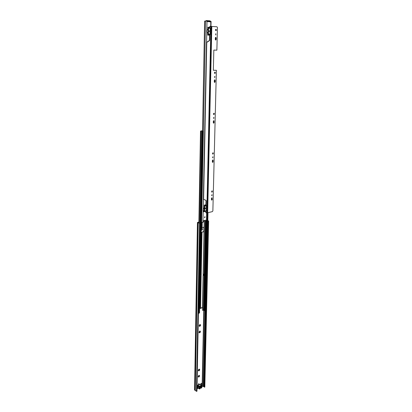 <?xml version="1.0" encoding="UTF-8"?>
<svg xmlns="http://www.w3.org/2000/svg" width="412" height="412" viewBox="0 0 412 412"><rect width="100%" height="100%" fill="white"/><g stroke="black" fill="none" stroke-linecap="round" stroke-linejoin="round"><path stroke-width="0.62" d="M199.176 376.728L198.8 377.052L199.398 376.475L199.032 376.192L199.13 375.759L199.403 375.914L199.305 376.347L199.032 376.192M199.305 370.543L198.888 370.676L199.521 370.29L199.351 369.451M200.052 332.51L199.629 332.628L200.273 332.257L199.995 331.531L200.175 332.118M200.18 326.01L199.753 326.129L200.402 325.763L200.124 325.037L200.299 325.624M202.071 230.035L201.617 230.112L202.297 229.803L201.906 229.551L202.009 229.067L202.194 229.644M198.301 384.324L198.43 384.612L198.96 383.629L198.301 384.324M198.316 384.453L198.769 383.613M201.154 228.778L201.952 228.289L202.004 228.809L202.477 228.933L202.277 229.705M201.653 230.293L201.133 229.85M201.87 229.911L201.906 229.551M199.789 326.314L199.156 326.098L199.49 324.913L200.093 324.465L200.078 324.862L200.572 324.95L200.381 325.681M199.176 325.784L199.29 325.243M199.521 326.335L199.243 326.093M199.918 325.861L200.031 325.49M199.66 332.808L199.032 332.602L199.367 331.423L199.969 330.975L199.949 331.361L200.443 331.449L200.253 332.175M199.053 332.293L199.166 331.778M199.398 332.834L199.846 332.391M199.789 332.355L199.908 331.984M198.919 370.862L198.296 370.707L198.61 369.554L199.228 369.085L199.187 369.43L199.686 369.502L199.501 370.213M198.321 370.414L198.435 369.899M198.661 370.908L199.14 370.445M199.248 369.569L199.418 370.151M199.022 370.373L199.176 370.017M198.764 375.739L199.109 375.286L199.073 375.626L199.516 375.589L199.372 376.388M198.419 376.264L198.177 376.903L198.8 377.052M198.265 376.764L198.383 376.408M198.898 376.558L199.058 376.207M201.344 228.686L201.762 228.428M202.04 228.454L202.333 228.773M200.088 223.211L196.962 391.23L196.648 391.4L199.743 223.299L200.088 223.211L197.961 222.501L198.883 222.192M197.008 388.789L198.141 388.192M201.756 385.4L201.741 383.335L199.413 384.597M197.024 388.119L197.554 387.841M197.894 385.251L197.07 385.637M199.49 324.913L199.887 324.615M200.15 324.589L200.433 324.831M199.367 331.423L199.758 331.124M200.026 331.099L200.304 331.33M198.63 369.554L199.017 369.24M199.274 369.193L199.547 369.399M198.893 375.44L198.311 376.079M199.156 375.399L199.413 375.6M198.208 376.625L199.027 376.64M198.517 376.8L198.78 376.949M198.636 370.609L198.903 370.759M199.372 332.572L199.64 332.705M199.48 326.149L199.964 325.897M199.496 326.077L199.768 326.211M201.344 230.128L201.736 229.901M201.344 230.102L201.633 230.19M197.029 387.78L197.338 387.62M199.743 223.299L197.441 222.454L198.883 222.006M201.458 385.225L201.556 383.304M196.648 391.4L194.557 389.896L197.441 222.454M203.76 310.267L202.138 386.075L204.203 386.837M207.952 220.956L204.203 386.904L204.517 387.213L208.297 221.105L208.632 221.017L204.826 387.048L204.517 387.213M207.808 220.626L208.632 221.017M207.808 220.791L208.297 221.105M196.457 391.287L199.532 223.232M201.525 386.039L201.437 387.182M199.562 388.176L199.619 387.043M200.047 386.981L200.531 386.616L200.036 387.337M200.026 387.929L200.654 387.692L200.021 388.161M200.011 386.204L200.402 386.003M199.346 384.468L199.439 384.813L197.997 385.148L197.374 385.802L199.413 387.007L200.041 386.348L199.99 388.84L200.041 386.348L200.577 386.106M200.011 388.815L199.928 386.008L201.406 385.627L201.355 388.114L201.344 385.637M199.969 384.442L201.906 385.488L201.406 385.627M199.866 384.293L199.346 384.458M201.906 385.488L202.081 386.945L201.355 388.114M200.829 385.55L200.783 388.037L201.293 388.125M200.016 388.398L200.675 388.053L200.726 385.565M199.99 388.84L199.485 388.985L197.338 387.63L199.485 388.985M199.413 387.007L199.377 388.835M199.933 388.398L199.964 386.863L199.588 387.064L199.496 387.991L199.557 388.598L199.933 388.398L199.578 388.166M197.374 385.802L197.245 387.218L199.29 388.428M199.331 388.521L197.286 387.311L197.338 387.63M201.52 386.26L201.895 386.477L201.525 386.096M201.895 386.477L201.514 386.507M201.509 386.832L201.89 386.724M201.813 387.007L201.432 387.604L201.463 386.075L201.839 385.874L201.828 386.271M201.803 387.404L201.478 387.162M204.821 216.635L204.8 217.783L204.98 216.64L204.501 217.696M205.598 207.89L205.439 208.956L205.598 207.89M209.363 30.73L209.342 31.693L209.363 30.73M206.875 212.783L206.685 221.429L206.345 221.486L205.67 220.096L203.677 220.765L202.956 222.465L201.623 222.3L205.516 21.064L206.994 21.064L207.566 21.609L207.313 21.13M207.344 21.13L209.832 21.326L210.388 21.831L211.073 21.409L210.959 26.389M210.141 21.841L207.313 21.548M206.994 21.064L206.819 29.803M207.875 28.691L207.905 27.223L208.534 28.237L208.41 34.062L207.746 35.102L207.772 33.655M204.208 207.318L204.254 205.13L204.826 206.16L204.723 211.062L204.362 211.634L204.125 211.469M201.283 222.13L201.623 222.3M206.01 221.316L204.949 221.1L204.872 220.502L204.857 220.971M210.146 21.815L210.46 21.378M206.376 221.532L205.804 220.224M204.146 220.621L203.858 220.544M202.544 131.109L204.625 21.115L205.516 21.064M202.58 131.114L204.666 21.089M207.895 27.784L208.199 28.248L208.075 34.067L207.756 34.541M207.905 27.223L209.667 27.347L210.29 28.361L210.012 34.634L209.497 35.2L207.746 35.102M209.193 31.626L209.178 30.802M204.244 205.603L204.522 206.077L204.228 211.207M204.254 205.13L205.876 204.759L206.33 205.356L206.345 210.676L205.763 211.335L206 212.69L206.036 211.196M205.743 211.346L204.12 211.763M205.3 208.863L205.573 207.9M206.906 21.053L206.999 20.6L210.166 20.852L210.238 21.666M206.999 20.6L205.985 20.641L206.999 20.6M207.37 21.136L209.775 21.326L207.308 21.079L207.298 21.527M206.912 20.734L205.887 21.033M209.775 21.275L209.363 21.29M201.087 232.306L204.136 231.693L204.167 227.244M203.219 275.458L202.565 307.321L200.531 308.202L201.185 274.969L200.268 274.953M203.106 275.267L203.719 275.51L203.744 274.361L203.255 274.165L203.173 275.293M201.401 131.052L202.915 131.201L201.576 130.928L202.55 130.82M204.228 227.182L204.362 220.631L204.228 227.182L201.174 227.774M202.467 307.434L202.642 310.463L202.575 306.894M202.642 310.463L203.538 310.169L205.202 310.72L205.696 310.318M201.401 130.98L202.653 131.16L201.2 130.918L202.55 130.758M201.087 232.198L203.78 231.683L203.925 227.311M200.634 308.176L199.629 308.191M198.414 313.223L199.439 312.842M202.333 307.501L200.649 308.243M200.577 308.356L202.199 307.707M203.719 275.51L203.986 274.274L203.255 273.985M200.242 276.215L200.907 276.483L201.18 275.237L200.515 274.974M200.927 275.324L200.268 275.062M203.641 231.42L203.631 231.735L203.992 231.436L203.652 231.456M204.012 231.467L203.77 231.168M212.221 199.506L211.82 200.124L211.449 199.676L211.48 198.352L212.005 197.739L212.221 199.506L211.577 200.052M211.928 195.741L212.072 194.696L211.928 195.741M213.143 161.782L212.736 162.4L212.355 161.906L212.391 160.536L212.891 159.923L213.143 161.782L212.52 162.338M212.85 157.847L212.963 156.761L212.85 157.847M214.101 122.601L213.689 123.209L213.303 122.673L213.339 121.246L213.813 120.639L214.101 122.601L213.498 123.157M213.802 118.481L213.885 117.353L213.802 118.481M215.1 81.864L214.678 82.472L214.286 81.88L214.322 80.402L214.765 79.794L215.136 80.381L215.1 81.864L214.523 82.426M214.796 77.554L214.843 76.375L214.796 77.554M203.507 211.706L203.111 211.227L203.147 209.461L204.496 207.36M204.424 210.851L203.626 211.773L203.399 209.533M216.135 39.485L215.708 40.088L215.306 39.444L215.347 37.899L215.759 37.296L216.176 37.94L216.135 39.485L215.584 40.052M215.831 34.963L215.862 33.743L215.831 34.963M213.189 153.954L212.602 154.026L212.721 152.909L213.215 152.842L213.189 153.954L212.484 153.97M214.642 72.218L215.224 72.213L215.182 73.341L214.601 73.346L214.642 72.218M215.677 29.391L216.259 29.432L216.249 30.601L215.651 30.565L215.631 29.391M206 212.69L207.658 212.757L212.401 211.608L212.87 210.877L216.377 70.282L213.354 70.292L213.828 50.079L216.877 50.176L217.443 27.563L216.97 26.785L210.233 26.342L209.976 27.645M213.648 113.372L214.255 113.331L214.183 114.412L213.571 114.454L213.648 113.372M212.262 191.977L211.655 192.074L211.799 191.003L212.288 190.9L212.262 191.977L211.773 192.074M212.273 190.905L212.005 191.91M213.164 152.847L212.932 153.908M213.673 120.654L213.838 122.565M214.626 79.82L214.827 81.849M215.564 29.412L215.981 29.437L216.063 30.591M215.703 33.779L215.713 34.932M215.62 37.332L215.862 39.485M213.828 50.084L216.877 50.176M216.377 70.282L213.354 70.277M214.709 76.405L214.647 77.508M215.028 72.213L214.915 73.326L214.528 73.331M213.751 117.369L213.617 118.429M214.101 113.336L213.916 114.382L213.462 114.418M212.829 156.771L212.633 157.786M212.757 159.928L212.886 161.731M211.938 194.696L211.691 195.669M211.866 197.739L211.964 199.439M209.152 30.823L209.178 31.616M205.542 207.911L205.289 208.853M208.189 28.68L207.004 30.426L208.142 28.686M206.978 31.776L208.039 33.65L206.7 31.781L206.978 31.776L207.004 30.426M209.821 34.886L209.713 40.067L209.425 40.695L206.762 42.41L203.605 199.315L206.015 200.356L206.257 200.845L206.165 205.099M205.377 208.034L205.207 208.657M206.067 212.891L205.748 212.613M204.501 207.071L203.147 209.461M207.772 35.046L209.528 35.144L209.435 40.067L209.147 40.695L206.489 42.41L203.353 199.248L205.758 200.289L206 200.778L205.918 204.815M207.761 33.655L208.086 33.722M206.7 31.781L206.726 30.431M208.189 28.665L207.864 28.691M209.996 26.687L209.708 27.403M209.718 26.692L209.955 26.347M206.489 42.41L206.762 42.41M194.665 390.107L197.564 222.568L197.961 222.501M195.252 390.612L198.208 222.851L198.605 222.784M204.326 387.1L208.086 221.038M203.6 386.497L205.284 310.684M203.265 386.425L204.934 310.756M202.41 386.075L204.048 310.318M195.293 390.674L198.249 222.887M201.586 383.505L201.885 383.68M201.556 384.834L201.859 385.009M201.648 385.503L199.609 384.308M197.75 385.277L199.794 386.477M197.312 386.178L199.351 387.383M199.305 387.522L197.266 386.317M206.453 221.568L206.644 212.834M210.712 26.373L210.82 21.367M202.956 222.465L203.178 211.526M203.224 209.09L203.42 199.279M206.567 42.359L206.767 32.419M210.213 21.728L210.542 21.718M210.316 21.496L210.65 21.481M206.046 221.393L206.345 221.486M208.163 27.45L209.924 27.573M207.931 27.274L209.693 27.398M208.4 27.769L210.161 27.892M208.534 28.237L210.29 28.361M208.41 34.062L210.166 34.165M208.261 34.536L210.012 34.634M208.008 34.866L209.765 34.963M204.491 205.392L206.113 205.022M204.28 205.181L205.902 204.81M204.707 205.727L206.33 205.356M204.826 206.16L206.448 205.789M204.723 211.062L206.345 210.676M204.589 211.423L206.206 211.037M204.362 211.634L205.979 211.248M204.275 211.691L205.763 211.335M203.126 274.299L204.007 231.781M201.185 274.969L202.019 232.322M202.441 307.44L203.101 275.54M203.245 274.171L204.125 231.714M200.814 275L201.71 232.244M201.731 227.815L201.839 222.444M202.112 227.79L202.215 222.516M204.1 227.264L204.239 220.662M203.379 310.169L205.264 221.213M203.78 231.688L204.125 231.673M200.165 308.243L200.783 276.431M199.254 223.088L200.927 131.078M200.031 223.191L201.736 131.217L200.026 223.191M198.939 313.259L202.369 131.258M199.434 313.053L202.915 131.201M205.691 310.524L207.885 212.7M204.625 310.607L206.572 221.532M205.202 310.72L207.375 212.788M204.022 310.313L205.943 221.311M203.688 310.236L205.588 221.285M203.538 310.169L205.433 221.259M207.658 212.757L211.82 26.419M206.819 212.793L210.903 26.389M206.896 212.783L210.985 26.394M207.344 212.788L211.474 26.404M215.898 37.945L216.176 37.94M215.981 29.437L216.259 29.432M209.435 40.067L209.713 40.067M209.147 40.695L209.425 40.695M206 200.778L206.257 200.845M205.758 200.289L206.015 200.356M214.863 80.366L215.136 80.381M214.915 73.326L215.182 73.341M213.874 121.138L214.137 121.174M213.916 114.382L214.183 114.412M212.916 160.361L213.179 160.412M199.156 370.007L199.423 370.156M204.203 386.925L207.947 220.945M206.129 221.476L206.427 221.563M203.899 220.564L204.198 220.657M204.213 211.717L205.83 211.325M203.25 274.196L204.136 231.693M198.867 223.005L200.515 131.026M199.542 312.95L203.028 131.171M205.789 310.421L207.988 212.674M202.565 307.321L203.224 275.432M200.376 308.542L200.217 308.248"/></g></svg>
